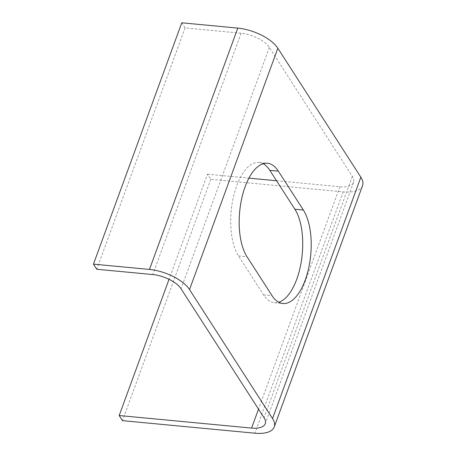 <?xml version="1.0" encoding="UTF-8"?>
<svg xmlns="http://www.w3.org/2000/svg" width="456" height="456" viewBox="0 0 456 456"><rect width="100%" height="100%" fill="white"/><g stroke="black" fill="none" stroke-linecap="round" stroke-linejoin="round"><path stroke-width="0.34" stroke-dasharray="2.28 1.71" d="M362.543 185.649A32.53 14.495 20.1 0 1 343.191 191.868L210.792 179.322L207.497 174.209L169.039 279.294M210.792 179.322L122.476 420.654M207.497 174.209L248.936 178.131M276.547 180.747L339.897 186.749A22.965 10.231 -159.9 0 0 353.554 182.36A22.965 10.231 -159.9 0 0 352.363 176.398L269.359 47.435A22.965 10.231 -159.9 0 0 241.081 33.225L185.068 27.919L96.752 269.251M263.146 163.732A50.901 23.108 95.4 0 0 258.985 162.461A50.901 23.108 95.4 0 0 233.204 197.915A50.901 23.108 95.4 0 0 238.522 255.936L263.557 294.827A50.901 23.108 95.4 0 0 274.415 302.704A50.901 23.108 95.4 0 0 278.741 302.237M185.068 27.919L181.773 22.8M339.897 186.749L258.518 409.135M352.363 176.398L264.047 417.73M269.359 47.435L181.043 288.768M241.081 33.225L152.766 274.558M343.191 191.868L254.875 433.2M238.522 255.936L247.01 256.739M263.557 294.827L272.044 295.63M353.554 182.36L265.244 423.692M258.985 162.461L267.472 163.265M274.415 302.704L282.902 303.508"/><path stroke-width="0.68" d="M122.476 420.654L119.181 415.536L251.581 428.081A22.965 10.231 -159.9 0 0 265.244 423.692A22.965 10.231 -159.9 0 0 264.047 417.73L181.043 288.768A22.965 10.231 -159.9 0 0 152.766 274.558L96.752 269.251L93.457 264.132L149.471 269.439A32.53 14.495 20.1 0 1 189.531 289.571L272.534 418.534A32.53 14.495 20.1 0 1 274.227 426.981A32.53 14.495 20.1 0 1 254.875 433.2L122.476 420.654M169.039 279.294L119.181 415.536M248.936 178.131L276.547 180.747M278.741 302.237A50.901 23.108 95.4 0 0 301.091 262.702A50.901 23.108 95.4 0 0 294.878 209.236L269.844 170.339A50.901 23.108 95.4 0 0 263.146 163.732M274.227 426.981L362.543 185.649A32.53 14.495 20.1 0 0 360.85 177.202L277.846 48.239A32.53 14.495 20.1 0 0 237.787 28.107L181.773 22.8L93.457 264.132M247.01 256.739L272.044 295.63A50.901 23.108 95.4 0 0 282.902 303.508A50.901 23.108 95.4 0 0 308.683 268.054A50.901 23.108 95.4 0 0 303.365 210.039L278.331 171.142A50.901 23.108 95.4 0 0 267.472 163.265A50.901 23.108 95.4 0 0 241.691 198.719A50.901 23.108 95.4 0 0 247.01 256.739M258.518 409.135L251.581 428.081M237.787 28.107L149.471 269.439M277.846 48.239L189.531 289.571M360.85 177.202L272.534 418.534M269.844 170.339L278.331 171.142M294.878 209.236L303.365 210.039"/></g></svg>

